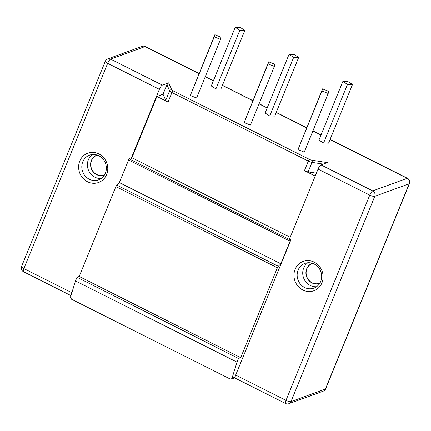 <?xml version="1.0" encoding="UTF-8"?>
<svg xmlns="http://www.w3.org/2000/svg" width="431" height="431" viewBox="0 0 431 431"><rect width="100%" height="100%" fill="white"/><g stroke="black" fill="none" stroke-linecap="round" stroke-linejoin="round"><path stroke-width="0.65" d="M290.925 239.728L235.687 375.083A4.111 1.115 -63.3 0 0 235.084 377.173L232.007 378.299L236.996 362.126L238.494 358.463L240.697 357.655L277.375 267.775A1.643 0.447 -63.3 0 1 278.302 266.283L280.856 263.794L290.085 241.171A1.643 0.447 -63.3 0 1 290.683 240.072L290.925 239.728L289.513 239.016L318.046 169.097A4.111 1.115 -63.3 0 1 321.014 164.895L372.729 190.89A4.111 1.115 116.7 0 0 369.76 195.092L285.99 400.372L235.687 375.083M321.957 282.828A15.613 14.433 69.9 0 1 302.848 290.009A15.613 14.433 69.9 0 1 295.106 269.332A15.613 14.433 69.9 0 1 314.215 262.15A15.613 14.433 69.9 0 1 321.957 282.828M320.718 281.438A13.145 12.154 69.9 0 1 313.924 288.107A13.145 12.154 69.9 0 1 300.628 284.379A13.145 12.154 69.9 0 1 298.112 270.075A13.145 12.154 69.9 0 1 304.906 263.406A13.145 12.154 69.9 0 1 318.202 267.139A13.145 12.154 69.9 0 1 320.718 281.438M316.58 286.712A13.145 12.154 69.9 0 1 305.223 281.066A13.145 12.154 69.9 0 1 303.699 268.034A13.145 12.154 69.9 0 1 307.836 262.765M319.737 283.356A10.683 9.875 69.9 0 1 308.817 280.479A10.683 9.875 69.9 0 1 306.7 268.777A10.683 9.875 69.9 0 1 312.41 263.293M319.915 283.065A10.479 9.687 69.9 0 1 319.479 283.237A10.479 9.687 69.9 0 1 308.882 280.263A10.479 9.687 69.9 0 1 306.877 268.869A10.479 9.687 69.9 0 1 312.292 263.551A10.479 9.687 69.9 0 1 312.739 263.406M97.401 155.149A10.479 9.687 -110.1 0 0 96.953 155.3A10.479 9.687 -110.1 0 0 91.539 160.612A10.479 9.687 -110.1 0 0 93.543 172.007A10.479 9.687 -110.1 0 0 104.14 174.981A10.479 9.687 -110.1 0 0 104.577 174.808M104.399 175.105A10.683 9.875 69.9 0 1 93.479 172.222A10.683 9.875 69.9 0 1 91.361 160.521A10.683 9.875 69.9 0 1 97.072 155.036M101.242 178.456A13.145 12.154 69.9 0 1 89.885 172.809A13.145 12.154 69.9 0 1 88.36 159.777A13.145 12.154 69.9 0 1 92.498 154.508M82.774 161.819A13.145 12.154 69.9 0 1 89.567 155.149A13.145 12.154 69.9 0 1 102.864 158.883A13.145 12.154 69.9 0 1 105.379 173.187A13.145 12.154 69.9 0 1 98.586 179.851A13.145 12.154 69.9 0 1 85.29 176.123A13.145 12.154 69.9 0 1 82.774 161.819M79.767 161.075A15.613 14.433 69.9 0 1 98.877 153.894A15.613 14.433 69.9 0 1 106.619 174.571A15.613 14.433 69.9 0 1 87.509 181.753A15.613 14.433 69.9 0 1 79.767 161.075M235.084 377.173L234.728 377.825L231.275 379.086L230.165 378.994L71.487 299.222L70.506 297.104L75.495 280.937L76.987 277.268L79.196 276.465L115.874 186.585A1.643 0.447 -63.3 0 1 116.796 185.088L119.349 182.599L128.583 159.982A1.643 0.447 -63.3 0 1 129.176 158.883L129.424 158.533L130.835 159.244L159.368 89.325A4.111 1.115 116.7 0 1 162.336 85.122L168.623 82.827L166.916 84.697L169.636 90.774L165.746 100.304A4.111 1.099 22.2 0 0 168.047 102.066L156.906 96.463L163.026 94.227L166.916 84.697M130.835 159.244L131.902 157.73L156.906 96.463M315.212 176.047L304.442 170.633L308.332 161.102A1.643 0.447 -63.3 0 1 309.517 159.422A2.467 0.657 22.2 0 0 311.732 160.176L327.301 162.6L321.014 164.895M235.202 27.309L211.265 85.958L215.904 88.926L220.904 89.018L244.835 30.364L240.202 27.395L235.202 27.309L239.835 30.278L244.835 30.364M268.696 61.8L244.145 122.576L250.416 125.065L274.353 66.412L274.8 64.23L268.696 61.8L268.077 63.923L274.353 66.412M289.039 54.371L265.103 113.024L269.736 115.987L274.736 116.079L298.672 57.431L294.039 54.462L289.039 54.371L293.673 57.339L298.672 57.431M322.528 88.861L297.977 149.638L304.248 152.127L328.185 93.479L328.637 91.291L322.528 88.861L321.914 90.989L328.185 93.479M342.871 81.437L318.935 140.086L323.573 143.054L328.573 143.14L352.504 84.492L347.871 81.524L342.871 81.437L347.505 84.406L352.504 84.492M214.859 34.733L190.308 95.51L196.579 97.999L220.516 39.35L220.968 37.163L214.859 34.733L214.245 36.861L220.516 39.35M190.308 95.51L214.245 36.861M215.904 88.926L239.835 30.278M244.145 122.576L268.077 63.923M269.736 115.987L293.673 57.339M297.977 149.638L321.914 90.989M323.573 143.054L347.505 84.406M198.971 73.674L145.031 46.559A4.111 1.115 -63.3 0 1 145.382 46.553A4.111 4.111 0 0 0 142.128 46.365A4.111 3.798 69.9 0 1 145.031 46.559L110.622 59.122A4.111 3.798 -110.1 0 0 107.718 58.928A4.111 4.111 0 0 0 105.32 61.24A4.111 1.099 22.2 0 0 107.653 63.325L159.368 89.325M407.489 178.321A4.111 1.115 116.7 0 0 407.144 178.326A4.111 3.798 69.9 0 1 409.181 183.768A4.111 1.099 22.2 0 0 409.45 183.547A4.111 4.111 0 0 0 407.489 178.321L330.092 139.412M325.68 388.821A4.111 1.099 -157.8 0 1 325.405 389.048A4.111 3.798 69.9 0 1 323.282 391.127A4.111 4.111 0 0 0 325.68 388.821L409.45 183.547M288.872 403.691A4.111 3.798 -110.1 0 0 290.995 401.611A4.111 1.099 -157.8 0 1 285.99 400.372A4.111 1.115 116.7 0 0 285.618 403.502A4.111 4.111 0 0 0 288.872 403.691L323.282 391.127M318.046 169.097L369.76 195.092A4.111 1.099 22.2 0 0 374.765 196.331A4.111 3.798 -110.1 0 0 372.729 190.89L407.144 178.326L330.033 139.563M71.858 292.719L23.883 268.605A4.111 1.099 -157.8 0 1 21.55 266.514A4.111 4.111 0 0 0 23.511 271.735A4.111 1.115 -63.3 0 1 23.883 268.605L107.653 63.325A4.111 1.115 -63.3 0 1 110.622 59.122L162.336 85.122M231.275 379.086L232.007 378.299M236.996 362.126L75.495 280.937M238.494 358.463L76.987 277.268M240.697 357.655L79.196 276.465M280.856 263.794L119.349 182.599M290.208 237.314L131.902 157.73M163.026 94.227L165.746 100.304M316.386 173.17L308.127 171.888A4.111 1.099 -157.8 0 1 304.442 170.633M321.003 135.022L312.895 130.949M306.64 127.802L276.196 112.502M267.166 107.96L259.058 103.882M252.803 100.741L222.364 85.435M213.334 80.893L205.226 76.82M309.517 159.422L173.127 90.855A1.643 0.447 116.7 0 0 171.937 92.536L168.047 102.066M168.623 82.827L171.743 89.799A2.467 0.657 22.2 0 0 173.127 90.855M409.181 183.768L325.405 389.048L290.995 401.611L374.765 196.331L409.181 183.768M277.375 267.775L115.874 186.585M278.302 266.283L116.796 185.088M290.085 241.171L128.583 159.982M290.683 240.072L129.176 158.883M311.732 160.176A1.643 1.051 98.9 0 1 312.017 162.358A4.111 1.099 22.2 0 1 308.332 161.102L171.937 92.536A4.111 1.099 22.2 0 1 169.636 90.774A1.643 1.525 155.9 0 1 171.743 89.799M308.127 171.888L312.017 162.358L323.196 164.098M321.063 134.876L312.954 130.798M306.7 127.651L276.26 112.351M267.231 107.809L259.123 103.731M252.862 100.59L222.423 85.284M213.393 80.748L205.285 76.67M199.03 73.523L145.382 46.553M285.618 403.502L234.62 377.868M142.128 46.365L107.718 58.928M21.55 266.514L105.32 61.24M70.97 295.596L23.511 271.735"/></g></svg>

